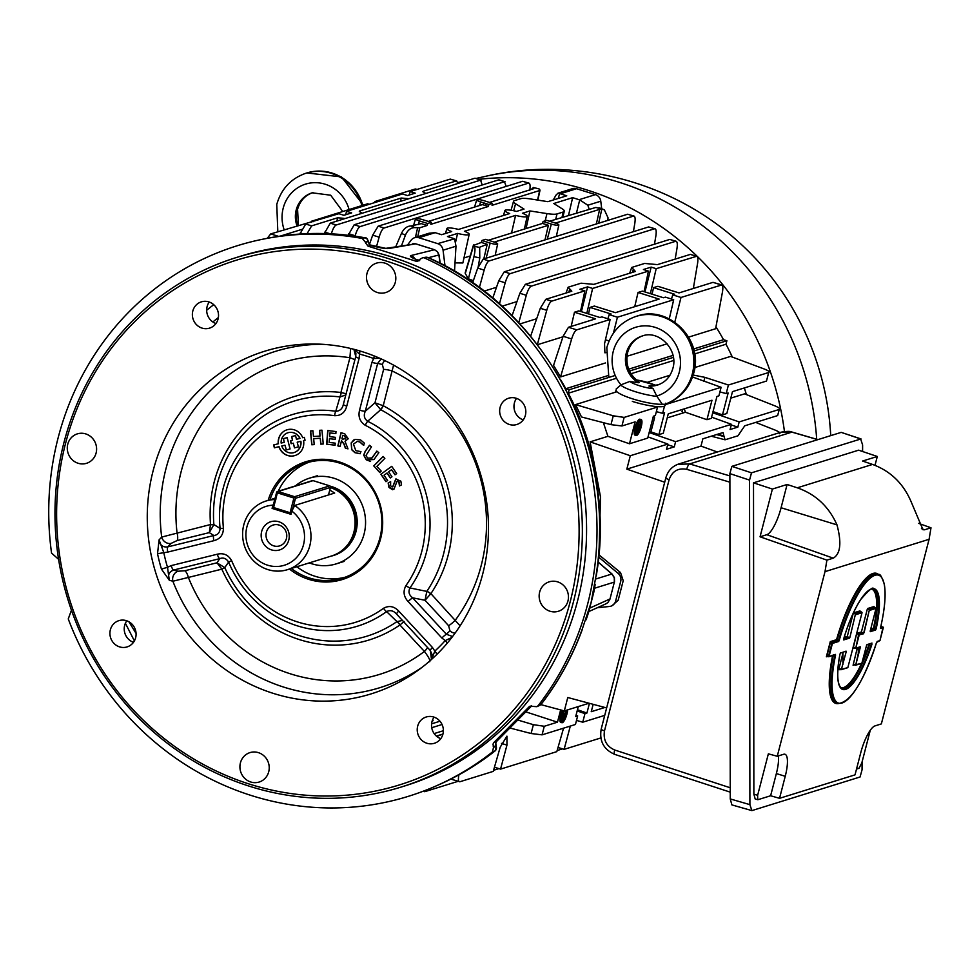 <?xml version="1.0" encoding="UTF-8"?>
<svg xmlns="http://www.w3.org/2000/svg" width="980" height="980" viewBox="0 0 980 980"><rect width="100%" height="100%" fill="white"/><g stroke="black" fill="none" stroke-linecap="round" stroke-linejoin="round"><path stroke-width="1.47" d="M329.77 490.024L334.682 493.038L294.723 505.46A35.966 34.018 72.7 0 1 310.758 540.642A35.966 34.018 72.7 0 1 287.459 569.674L331.559 555.979A35.966 34.018 -107.3 0 0 352.959 535.105A35.966 34.018 -107.3 0 0 339.68 492.352A35.966 34.018 -107.3 0 0 330.407 487.575M287.459 569.674A35.966 34.018 72.7 0 1 267.932 569.601A35.966 34.018 72.7 0 1 242.611 535.202A35.966 34.018 72.7 0 1 266.119 500.988A35.966 34.018 72.7 0 1 274.743 499.555M352.959 535.105L353.192 534.443A35.06 33.173 -107.3 0 0 340.244 492.756L339.68 492.352M309.276 562.9A44.884 42.471 -107.3 0 0 311.812 563.782A44.884 42.471 -107.3 0 0 336.201 563.88A44.884 42.471 -107.3 0 0 365.552 521.188A44.884 42.471 -107.3 0 0 333.935 478.24A44.884 42.471 -107.3 0 0 309.558 478.142A44.884 42.471 -107.3 0 0 295.433 485.896M288.769 540.078A14.774 13.977 72.7 0 1 271.558 549.903A14.774 13.977 72.7 0 1 261.636 531.577A14.774 13.977 72.7 0 1 278.847 521.752A14.774 13.977 72.7 0 1 288.769 540.078M266.364 532.312A10.915 10.327 -107.3 0 0 279.631 545.885A10.915 10.327 -107.3 0 0 283.526 527.804A10.915 10.327 -107.3 0 0 266.364 532.312M272.097 508.399L290.974 514.316L291.807 511.095A30.821 29.167 -107.3 0 1 293.449 560.425A30.821 29.167 -107.3 0 1 247.928 546.154A30.821 29.167 -107.3 0 1 272.93 505.178L272.097 508.399L273.506 507.959M292.898 501.932L294.686 501.38M272.93 505.178L275.846 499.543M291.807 511.095L294.723 505.46M290.105 512.724L290.117 513.826L273.604 508.645L273.591 507.542L290.105 512.724L293.902 498.036L277.389 492.854L273.591 507.542M277.389 492.854L278.1 491.507L294.613 496.689L293.902 498.036M294.992 500.155L293.216 500.707M273.8 506.734L272.808 507.052L276.605 492.364A1.286 1.213 72.7 0 1 278.1 491.507L313.061 480.641A1.286 1.213 72.7 0 0 312.363 480.641L277.401 491.507M328.496 494.961L330.444 487.415L295.482 498.281A1.286 1.213 72.7 0 0 294.613 496.689L329.709 485.872M313.184 480.678L329.574 485.823A1.286 1.213 72.7 0 1 330.444 487.415M295.482 498.281L292.53 509.674M607.968 602.455A3.859 1.139 -132 0 1 607.894 602.553L606.008 603.79L607.808 602.614L610.001 598.952L614.362 582.083L614.252 577.698L611.851 574.023A3.859 0.686 -49.1 0 1 612.047 574.035A3.859 0.686 -49.1 0 1 612.096 574.243M594.603 588.221L614.362 582.083A3.859 0.686 14.5 0 0 614.509 581.949A3.859 0.686 14.5 0 0 614.436 581.753M440.069 263.326L438.905 255.106L437.423 251.738L434.446 249.729A3.859 1.041 -72.6 0 1 434.606 249.741A3.859 1.041 -72.6 0 1 434.752 249.839M428.419 257.703L438.881 254.984M582.414 628.707A6.419 1.299 -160 0 1 582.463 629.038A6.419 1.299 -160 0 1 582.218 629.258L591.062 602.737L595.999 575.958A287.936 272.416 -107.3 0 0 427.758 257.519A3.859 3.638 -99.4 0 0 425.724 257.25L428.101 257.569L422.588 257.764L418.325 260.214M531.27 705.882L529.004 706.911L530.045 706.188L536.869 706.69L538.167 705.649A288.279 272.734 -107.3 0 0 587.657 604.035A288.279 272.734 -107.3 0 0 424.622 258.034M538.167 705.649L541.475 703.775M368.958 244.192A6.419 0.772 142 0 1 369.252 244.216L369.962 244.927A6.419 1.237 127.7 0 0 369.644 244.89L368.039 241.386A3.859 3.687 -103.5 0 0 364.915 237.822L365.295 237.907M495.304 750.68L495.059 750.888A3.859 3.687 -111.9 0 0 496.125 746.295L495.586 743.391L496.591 741.382L531.638 705.882M529.004 706.911L493.969 742.399L493.014 744.09L493.516 747.348L496.125 746.295M493.234 746.699L495.917 745.817M400.955 787.124L405.157 785.813A277.291 262.346 -107.3 0 0 577.563 600.875A277.291 262.346 -107.3 0 0 504.112 326.585A277.291 262.346 -107.3 0 0 240.59 256.209L236.388 257.519A277.291 262.346 72.7 0 1 499.91 327.896A277.291 262.346 72.7 0 1 573.349 602.186A277.291 262.346 72.7 0 1 400.955 787.124A277.291 262.346 72.7 0 1 137.421 716.748A277.291 262.346 72.7 0 1 63.982 442.47A277.291 262.346 72.7 0 1 236.388 257.519M570.201 601.683A274.731 259.908 -107.3 0 0 385.569 260.815A274.731 259.908 -107.3 0 0 65.538 443.45A274.731 259.908 -107.3 0 0 250.182 784.331A274.731 259.908 -107.3 0 0 570.201 601.683M192.803 311.04A13.769 13.022 -107.3 0 0 196.453 324.649A13.769 13.022 -107.3 0 0 209.524 328.141A13.769 13.022 -107.3 0 0 218.087 318.966A13.769 13.022 -107.3 0 0 214.436 305.356A13.769 13.022 -107.3 0 0 201.365 301.852A13.769 13.022 -107.3 0 0 192.803 311.04M209.255 302.024A13.769 13.022 -107.3 0 0 207.111 306.593A13.769 13.022 -107.3 0 0 215.931 323.535M500.106 407.386A13.769 13.022 -107.3 0 0 503.745 421.008A13.769 13.022 -107.3 0 0 516.827 424.499A13.769 13.022 -107.3 0 0 525.378 415.324A13.769 13.022 -107.3 0 0 521.74 401.702A13.769 13.022 -107.3 0 0 508.657 398.211A13.769 13.022 -107.3 0 0 500.106 407.386M516.558 398.382A13.769 13.022 -107.3 0 0 514.402 402.952A13.769 13.022 -107.3 0 0 523.234 419.881M417.664 726.168A13.769 13.022 -107.3 0 0 421.302 739.79A13.769 13.022 -107.3 0 0 434.385 743.281A13.769 13.022 -107.3 0 0 442.935 734.106A13.769 13.022 -107.3 0 0 439.297 720.484A13.769 13.022 -107.3 0 0 426.214 716.992A13.769 13.022 -107.3 0 0 417.664 726.168M434.116 717.164A13.769 13.022 -107.3 0 0 431.96 721.733A13.769 13.022 -107.3 0 0 440.792 738.663M110.36 629.822A13.769 13.022 -107.3 0 0 114.011 643.431A13.769 13.022 -107.3 0 0 127.082 646.923A13.769 13.022 -107.3 0 0 135.644 637.747A13.769 13.022 -107.3 0 0 131.994 624.138A13.769 13.022 -107.3 0 0 118.923 620.634A13.769 13.022 -107.3 0 0 110.36 629.822M126.812 620.806A13.769 13.022 -107.3 0 0 124.668 625.375A13.769 13.022 -107.3 0 0 133.488 642.317M240.418 762.881A15.411 14.578 -107.3 0 0 244.498 778.12A15.411 14.578 -107.3 0 0 259.149 782.04A15.411 14.578 -107.3 0 0 268.728 771.75A15.411 14.578 -107.3 0 0 264.649 756.511A15.411 14.578 -107.3 0 0 249.998 752.603A15.411 14.578 -107.3 0 0 240.418 762.881M67.779 444.148A15.411 14.578 -107.3 0 0 71.871 459.399A15.411 14.578 -107.3 0 0 86.51 463.307A15.411 14.578 -107.3 0 0 96.101 453.03A15.411 14.578 -107.3 0 0 92.01 437.791A15.411 14.578 -107.3 0 0 77.371 433.871A15.411 14.578 -107.3 0 0 67.779 444.148M539.649 592.104A15.411 14.578 -107.3 0 0 543.729 607.355A15.411 14.578 -107.3 0 0 558.38 611.263A15.411 14.578 -107.3 0 0 567.959 600.985A15.411 14.578 -107.3 0 0 563.88 585.734A15.411 14.578 -107.3 0 0 549.229 581.826A15.411 14.578 -107.3 0 0 539.649 592.104M367.01 273.383A15.411 14.578 -107.3 0 0 371.089 288.622A15.411 14.578 -107.3 0 0 385.74 292.542A15.411 14.578 -107.3 0 0 395.32 282.264A15.411 14.578 -107.3 0 0 391.24 267.013A15.411 14.578 -107.3 0 0 376.59 263.106A15.411 14.578 -107.3 0 0 367.01 273.383M167.8 552.071A5.133 1.666 -103.9 0 1 167.752 546.901L213.861 535.509A5.133 1.666 -103.9 0 0 213.897 540.678L167.8 552.071L157.535 553.7L159.079 539.882L161.675 537.077L210.516 524.533L213.861 524.545L220.084 528.416C219.79 532.691 217.719 535.056 213.861 535.509L209.291 532.618L210.516 524.533A127.327 120.467 72.7 0 1 340.93 392.466L341.15 392.527A5.133 1.666 -81.8 0 1 339.974 396.925L339.901 396.912A5.133 1.531 96.7 0 0 340.93 392.466L349.909 357.749L350.632 348.476M210.565 524.766L213.873 524.631L209.291 532.618L177.111 540.568L171.096 543.41L167.752 546.901C162.741 547.465 159.85 545.125 159.079 539.882L163.709 552.316A172.676 163.366 -107.3 0 0 167.507 567.285L171.231 565.595A5.133 1.666 76.1 0 0 173.619 570.042L178.152 571.23L184.767 570.764A7.705 2.487 -103.9 0 1 188.368 577.441L172.872 581.238L169.307 580.234L161.443 569.111A177.784 168.193 72.7 0 1 157.535 553.7M482.65 574.231A179.401 169.736 72.7 0 1 418.301 670.161A179.401 169.736 72.7 0 1 221.296 666.523A179.401 169.736 72.7 0 1 153.088 470.902A179.401 169.736 72.7 0 1 316.969 344.054A179.401 169.736 72.7 0 1 482.65 574.231M268.153 500.363A61.654 58.322 72.7 0 1 340.489 462.303A61.654 58.322 72.7 0 1 380.693 538.4A61.654 58.322 72.7 0 1 289.504 569.049M291.329 568.474A60.368 57.11 -107.3 0 0 342.375 578.163A60.368 57.11 -107.3 0 0 379.909 537.91A60.368 57.11 -107.3 0 0 363.923 478.191A60.368 57.11 -107.3 0 0 306.556 462.879A60.368 57.11 -107.3 0 0 269.99 499.788M296.891 566.746A60.368 57.11 -107.3 0 0 345.132 577.232M291.856 456.08A13.536 12.801 -107.3 0 1 279.079 446.696L278.884 446.696A13.463 12.74 -107.3 0 0 291.734 456.08A13.463 12.74 -107.3 0 0 303.347 446.562A13.463 12.74 -107.3 0 0 303.567 440.596L305.05 440.228L304.327 437.35L302.734 437.741A13.463 12.74 -107.3 0 0 284.004 431.212A13.463 12.74 -107.3 0 0 278.259 443.793L273.641 444.932L274.375 447.811L278.884 446.696M393.58 365.111L383.229 405.732A5.133 1.201 -62.1 0 1 380.779 409.738L380.705 409.701A5.133 1.078 116.3 0 0 383.009 405.647L383.229 405.732A127.327 120.467 72.7 0 1 448.179 555.096A127.327 120.467 72.7 0 1 430.894 593.635L430.747 593.807A5.133 1.201 35.5 0 0 426.79 591.393L426.839 591.332A5.133 1.323 -146 0 1 430.894 593.635L460.098 625.816M405.953 585.562A106.416 100.683 -107.3 0 0 421.817 551.287A106.416 100.683 -107.3 0 0 365.295 425.308C359.893 421.731 357.982 416.684 359.562 410.167A5.133 0.907 14.5 0 0 365.307 411.233L374.973 402.805L380.705 409.701L367.659 421.253A110.691 104.725 72.7 0 1 426.447 552.304A110.691 104.725 72.7 0 1 409.946 587.951A5.133 1.348 -144.6 0 1 405.953 585.562C402.89 591.246 403.613 596.587 408.121 601.585A5.133 0.747 -42.8 0 1 412.641 597.837L446.378 634.256L452.576 636.522M594.946 584.092A6.419 2.879 -173.9 0 1 595.105 584.913A6.419 2.879 -173.9 0 1 594.774 585.685M319.517 430.33L321.967 430.171L323.241 443.989L320.791 444.148L320.24 438.232L313.661 438.685L314.213 444.602L311.763 444.773L310.489 430.955L312.926 430.784L313.465 436.517L320.043 436.063L319.517 430.33M320.974 444.136L320.252 438.244M320.043 436.063L319.701 430.318M311.946 444.761L310.66 430.943M335.834 433.613L329.917 432.891L329.623 436.627L335.356 437.325L335.185 439.383L329.452 438.685L329.145 442.421L335.234 443.156L335.074 445.214L326.646 444.197L327.761 430.551L335.993 431.555L335.834 433.613L329.917 432.891M335.074 445.177L326.818 444.185L327.92 430.575M335.185 439.346L329.746 438.721M343.907 435.659L342.78 435.316L341.922 438.881L343.049 439.224L345.793 438.109L344.127 435.647L342.78 435.316M345.217 439.113L345.965 438.011L344.127 435.647M340.097 446.476L338.014 445.863L341.163 432.744M347.949 448.791L345.524 448.08L344.078 443.952L341.726 440.927M344.764 433.809L348.206 438.771L345.034 441.319L347.986 448.877L345.327 448.093L343.907 444.001L341.457 440.841L340.085 446.549L337.855 445.9L341.016 432.707L344.764 433.809M402.462 620.45L396.961 621.602L386.598 611.594A110.691 104.725 72.7 0 1 228.61 562.067L231.623 560.67A106.416 100.683 -107.3 0 0 383.499 608.298C389.011 605.273 394.095 606.204 398.738 611.079L432.474 647.511L434.838 651.1A172.676 163.366 -107.3 0 0 445.226 640.589L441.858 638.005A5.133 0.747 -42.8 0 1 446.378 634.256L449.943 630.851L448.62 625.706A7.705 1.127 137.2 0 0 455.394 620.083A163.305 154.497 -107.3 0 0 481.217 565.448A163.305 154.497 -107.3 0 0 392.208 371.004A7.705 1.372 -165.5 0 0 383.609 369.411L382.359 364.425A7.705 6.627 102.5 0 1 384.907 360.64M449.943 630.851A7.705 6.554 -134 0 0 455.1 633.129M383.609 369.411L374.973 402.805L383.009 405.647M354.834 360.027A7.705 1.372 14.5 0 0 349.909 357.749A163.305 154.497 -107.3 0 0 177.037 532.802A7.705 2.487 76.1 0 1 177.111 540.568M231.623 560.67C228.364 554.901 223.599 552.745 217.327 554.202A5.133 1.666 76.1 0 0 219.728 558.649L173.619 570.042C168.94 571.891 167.494 575.285 169.307 580.234L167.507 567.285L161.443 569.111M178.152 571.23A7.705 6.676 -75.4 0 0 172.872 581.238A176.082 166.588 72.7 0 0 422.233 667.196M404.103 621.491L399.913 624.995A5.133 1.593 55.5 0 0 396.9 621.639L396.961 621.602A5.133 1.727 -126 0 1 400.085 624.848M224.8 567.677L221.835 569.16L224.8 567.677A123.064 116.424 -107.3 0 0 396.9 621.639M184.767 570.764L216.96 562.814L219.728 558.649C223.342 557.289 226.294 558.429 228.61 562.067L224.775 567.604L216.96 562.814L221.762 568.939M383.499 608.298A5.133 1.58 54 0 0 386.598 611.594C390.236 609.83 393.568 610.663 396.582 614.093A5.133 0.747 137.2 0 1 396.557 614.08L430.293 650.512A5.133 0.747 137.2 0 0 430.318 650.524L431.494 659.454L432.352 655.179L430.293 650.512A5.133 0.747 137.2 0 1 432.474 647.511M427.586 647.584A7.705 1.127 -42.8 0 1 424.413 651.443L399.913 624.995A127.327 120.467 72.7 0 1 221.835 569.16L188.368 577.441A163.305 154.497 -107.3 0 0 424.413 651.443C428.701 657.102 430.465 660.545 429.705 661.77M213.897 540.678C220.132 539.037 223.305 534.921 223.416 528.33L220.084 528.416A110.691 104.725 72.7 0 1 223.109 488.542A110.691 104.725 72.7 0 1 335.773 411.257L339.974 396.925L345.793 394.989M359.562 410.167L371.935 362.343L373.662 358.509A172.676 163.366 -107.3 0 0 359.488 354.062L359.121 358.325A5.133 0.907 -165.5 0 1 355.74 356.549A5.133 0.907 -165.5 0 1 355.74 356.536L353.89 349.284L355.875 353.339L355.74 356.549L343.368 404.373A5.133 0.907 -165.5 0 1 343.38 404.348L355.728 356.561M343.38 404.348C342.388 408.807 339.852 411.11 335.773 411.257A5.133 1.519 98.1 0 0 334.646 415.692C340.954 415.777 344.997 412.605 346.749 406.149A5.133 0.907 -165.5 0 1 343.368 404.373L343.306 404.593M171.096 543.41A7.705 6.603 43.9 0 1 161.675 537.077A176.082 166.588 72.7 0 1 165.939 468.82A176.082 166.588 72.7 0 1 321.893 344.262M346.344 393.825L341.15 392.527M359.783 350.926A5.133 1.433 104.8 0 1 359.488 354.062L354.123 349.346M379.726 358.264L373.662 358.509A5.133 1.348 110 0 0 374.213 355.948M371.935 362.343A5.133 0.907 14.5 0 0 377.668 363.409L365.307 411.233C363.445 415.434 364.229 418.766 367.659 421.253A5.133 1.237 -63.5 0 0 365.295 425.308M381.147 358.901L377.668 363.409L382.359 364.425M448.62 625.706L425.063 600.262L426.79 591.393L409.946 587.951C408.109 591.761 409.003 595.056 412.641 597.837L425.063 600.262L430.747 593.807M447.26 643.162A5.133 1.446 -138 0 0 445.226 640.589L451.878 637.453M399.644 485.97L399.056 482.001L397.084 481.18L393.874 489.4L388.741 487.023L388.166 482.956L390.64 481.67L390.579 485.872L392.649 486.901L395.81 478.987L400.857 481.168L401.494 484.88L399.46 485.933L398.872 482.05M392.674 489.743L389.329 487.697L388.337 482.834M399.056 482.001L397.353 481.168M392.858 486.766L396.018 478.853M386.108 481.596L381.024 474.136L391.743 466.333M390.432 477.86L387.174 473.058L384.013 475.178L387.627 480.494L385.973 481.707L380.877 474.222L391.731 466.321L396.68 473.597L395.026 474.81L391.547 469.69L388.607 471.833L391.951 476.758L390.297 477.958L386.953 473.034M395.173 474.7L391.632 469.812M379.848 472.434L373.833 465.88L383.168 456.509M373.686 465.966L383.131 456.472L384.858 458.346L376.871 466.382L381.196 471.086L379.738 472.544L373.833 465.88M370.55 461.458L366.508 459.865L363.862 455.075L365.258 451.4L369.558 445.324M371.322 458.64L376.92 451.143M372.192 457.832L376.847 451.094L378.844 452.674L373.968 459.559L366.312 459.89L363.69 455.149L365.075 451.511L369.485 445.275L371.481 446.856L366.042 455.382L367.537 458.162L372.008 457.942L371.42 458.579M360.309 453.703L355.14 452.674L351.857 449.661L351.183 442.911L355.017 439.383L360.603 439.922L364.425 443.205L363.507 445.3L359.734 441.955L357.357 441.38L353.437 444.136L355.826 450.678L360.946 451.609L360.027 453.716L354.919 452.687L351.673 449.698L351.183 442.911M351.367 442.813L353.707 439.983M363.764 445.337L359.942 441.931L357.48 441.38M284.114 431.139A13.536 12.801 -107.3 0 0 278.43 443.658L278.259 443.793M284.984 445.19L281.75 445.986A10.376 9.812 -107.3 0 0 300.713 441.306L297.197 442.176L298.398 446.905L294.466 447.872L293.277 443.205L291.17 443.72L290.423 440.767L292.53 440.241L291.587 436.553L295.531 435.586L296.462 439.285L299.843 438.452A10.376 9.812 -107.3 0 0 281.138 443.083L284.249 442.311L283.318 438.599L287.189 437.644L290.055 448.963L286.185 449.918L284.984 445.19L286.368 449.881M290.521 432.352A10.302 9.751 -107.3 0 1 299.99 438.329L299.843 438.452M292.506 440.167L291.771 436.517M291.354 443.683L290.607 440.718M294.637 447.836L293.29 443.254M296.45 451.437A10.302 9.751 -107.3 0 0 300.897 441.306L300.713 441.355M284.237 442.225L283.49 438.562M273.824 444.883L274.559 447.762M309.362 462.082A60.368 57.11 -107.3 0 0 278.21 491.262M398.738 611.079A5.133 0.747 137.2 0 0 396.557 614.08L396.177 613.676M436.835 654.42A5.133 1.519 -132.7 0 0 434.838 651.1L431.58 659.381M496.897 741.064A6.419 1.862 -135.4 0 1 496.774 741.26L496.774 741.26A6.419 1.862 -135.4 0 1 496.591 741.382L493.969 742.399M582.463 629.038C572.504 656.38 558.784 681.394 541.327 704.093L539.796 705.331A3.859 3.638 -115 0 0 541.082 704.289A287.936 272.416 -107.3 0 0 582.218 629.258M496.358 746.148L495.194 750.815C477.37 764.865 458.113 776.38 437.423 785.372A287.936 272.416 -107.3 0 0 495.059 750.888L492.462 751.942L493.516 747.348M71.54 609.952L68.257 618.931A288.279 272.734 -107.3 0 0 434.544 786.622A288.279 272.734 -107.3 0 0 492.462 751.942M58.727 559.457L51.548 553.063A288.279 272.734 -107.3 0 1 264.343 238.9A288.279 272.734 -107.3 0 1 362.208 238.471L364.915 237.822A287.936 272.416 -107.3 0 0 267.418 238.299C299.782 232.015 332.343 231.856 365.111 237.809C366.214 237.43 367.267 238.606 368.296 241.325L365.393 242.721L368.088 246.176L415.937 261.182L417.59 261.293L419.893 259.81M371.04 245.514L369.644 244.89M414.712 258.732A6.419 6.149 -103.9 0 0 410.963 255.56L434.446 249.729L415.63 243.836L385.949 248.344A6.419 6.076 80.1 0 1 388.607 248.553C385.41 248.846 379.505 247.818 370.893 245.478L368.088 246.176M367.512 241.729L365.332 242.036L365.393 242.721M412.874 243.64L415.79 243.836A3.859 1.041 -72.6 0 1 415.924 243.922M428.101 257.569C545.039 307.965 618.944 447.909 596.244 575.75A6.419 0.968 -170.9 0 1 595.999 575.958M365.332 242.036L362.208 238.471M125.391 623.268L134.395 640.908M136.073 633.435L128.882 621.749M206.657 310.28A252.607 238.985 72.7 0 1 213.75 304.682M388.607 248.553L415.63 243.836A3.859 1.041 -72.6 0 1 415.79 243.836L434.606 249.741L437.423 251.738M567.543 392.711A252.607 238.985 72.7 0 1 597.163 488.052M595.534 579.082L611.851 574.023L598.106 562.079M598.021 562.802L598.633 562.581A3.859 0.686 -49.1 0 1 598.841 562.606A3.859 0.686 -49.1 0 1 598.89 562.802M589.825 608.09L610.001 598.952A3.859 0.686 14.5 0 0 610.148 598.829A3.859 0.686 14.5 0 0 610.087 598.633M746.368 394.585A253.024 239.377 -107.3 0 0 744.347 387.945M732.354 357.075A253.024 239.377 -107.3 0 0 725.984 344.225L694.624 353.964M673.701 360.469L630.985 373.735M616.53 378.231L568.265 393.237A253.024 239.377 72.7 0 1 598.805 502.691M599.001 552.793L600.52 496.983L590.095 441.858L607.918 436.321L603.386 422.674M607.918 436.321L629.479 443.769L635.138 421.878L621.933 425.982L610.969 424.646L581.483 416.966L575.542 404.593L616.91 391.743M647.437 382.249L669.952 375.254M694.795 367.537L730.59 356.414L764.069 368.933C768.442 370.661 769.986 371.849 768.7 372.498L766.483 381.061L732.477 391.632L726.817 413.523L722.481 414.871L728.152 392.968L726.192 393.58L728.41 385.018L704.889 377.349L693.179 375.034M730.798 398.137L744.555 393.862L774.641 405.757C779.002 407.57 780.533 408.807 779.247 409.456L777.655 415.581L744.763 425.798L737.965 435.794L725.053 439.8L723.889 435.941L717.605 434.238M480.568 201.88L488.836 204.477L492.462 203.35L484.206 200.753A5.868 1.041 14.5 0 0 476.991 199.626A5.868 1.041 14.5 0 0 476.709 199.846A5.868 1.041 14.5 0 0 480.568 201.88L479.6 205.506M415.814 218.638A5.868 1.041 14.5 0 0 415.52 218.859A5.868 1.041 14.5 0 0 419.391 220.892L427.648 223.489L431.286 222.35L423.017 219.765A5.868 1.041 14.5 0 0 415.814 218.638M601.696 208.581L600.777 201.206A7.705 7.289 -107.3 0 0 595.411 194.628L576.559 188.711L560.266 193.783L566.746 195.804L547.869 201.672L530.817 199.001A20.556 3.651 14.5 0 0 520.797 198.671L514.537 200.618A20.556 3.651 14.5 0 0 513.52 201.378A20.556 3.651 14.5 0 0 515.578 203.742L524.03 209.083L516.534 211.411A11.503 2.046 14.5 0 0 505.496 210.088A11.503 2.046 14.5 0 0 504.921 210.504A11.503 2.046 14.5 0 0 509.698 213.542L458.53 229.43A11.503 2.046 14.5 0 0 447.493 228.107A11.503 2.046 14.5 0 0 446.917 228.524A11.503 2.046 14.5 0 0 451.694 231.562L441.6 234.698L435.12 232.664L418.827 237.724L437.68 243.64L454.573 238.789L455.982 246.201L454.524 271.264M641.239 426.741A8.342 2.266 -72.6 0 1 636.155 435.512A8.342 2.266 -72.6 0 1 636.069 428.346A8.342 2.266 -72.6 0 1 641.153 419.575A8.342 2.266 -72.6 0 1 641.239 426.741M636.155 435.512L634.979 435.132A8.342 2.266 -72.6 0 1 634.893 427.978A8.342 2.266 -72.6 0 1 639.965 419.207L641.153 419.575M640.062 420.971A7.068 1.911 -72.6 0 1 640.173 423.838M639.903 425.467A7.068 1.911 -72.6 0 1 639.695 426.337M636.461 428.223A7.068 1.911 -72.6 0 1 640.761 420.8A7.068 1.911 -72.6 0 1 640.834 426.863A7.068 1.911 -72.6 0 1 636.535 434.287A7.068 1.911 -72.6 0 1 636.461 428.223M692.529 376.982L721.109 387.284L665.359 404.605M682.607 409.371L682.031 411.625L683.146 412.948M563.5 710.696A8.342 2.266 107.4 0 0 561.785 715.559A8.342 2.266 107.4 0 0 561.871 722.713A8.342 2.266 107.4 0 0 566.955 713.955A8.342 2.266 107.4 0 0 567.653 709.875M562.299 710.378A8.342 2.266 107.4 0 0 560.609 715.18A8.342 2.266 107.4 0 0 560.695 722.346L561.871 722.713M565.962 710.402A7.068 1.911 -72.6 0 1 565.374 713.697A7.068 1.911 -72.6 0 1 565.08 714.775M563.892 710.806A7.068 1.911 107.4 0 0 562.189 715.425A7.068 1.911 107.4 0 0 562.263 721.488A7.068 1.911 107.4 0 0 566.562 714.077A7.068 1.911 107.4 0 0 567.163 710.022M598.841 554.741L620.548 572.577L618.074 573.349L598.621 557.081M723.889 435.941L723.105 432.646M722.689 432.658L702.856 438.82L700.982 446.096L717.323 452.001M593.157 704.326L591.246 711.688L604.856 707.462M577.159 710.941L584.962 713.636L582.745 722.199L576.497 720.41M578.286 706.568L575.713 716.515L577.661 715.902L576.02 715.314M577.661 715.902L575.456 724.477L542.062 734.853L531.099 733.518L509.87 727.993M517.734 720.018L533.377 724.673L544.28 726.278L542.062 734.853M562.153 715.584L565.595 714.935L562.238 715.241M562.189 718.242L564.97 717.385L565.288 716.16L561.675 718.083M562.398 717.446L561.736 717.654M561.601 718.879L562.667 719.222L562.349 720.447L561.614 720.214M564.97 715.13A7.068 1.911 -72.6 0 1 564.517 716.392M563.99 717.691A7.068 1.911 -72.6 0 1 562.361 720.41A7.068 1.911 -72.6 0 1 561.785 720.949M562.508 719.173L562.679 718.475L561.601 718.818M563.904 716.588L564.113 715.78L561.944 716.454M563.929 710.819L562.606 714.004M564.419 714.567L564.737 713.342L563.549 713.71L564.272 710.904L540.838 704.62M560.646 709.937L557.473 722.174L544.28 726.278M577.453 709.765L586.922 713.036L589.433 703.322M584.962 713.636L586.922 713.036M604.721 715.376L582.745 722.199M525.795 711.86L557.473 722.174M589.054 703.223L564.309 710.917L567.775 697.515L606.632 707.94M777.655 415.581L779.247 409.456L739.177 421.915L737.83 427.121L731.264 424.989M739.177 421.915L712.717 412.776M737.83 427.121L730.088 429.522L731.435 424.316L675.612 441.662L674.264 446.88L667.698 444.736M711.59 417.149L731.435 424.316M675.612 441.662L649.152 432.523M674.264 446.88L666.523 449.281L667.87 444.063L630.299 455.737L590.095 441.858M648.025 436.896L667.87 444.063M656.061 406.529L657.543 407.031L655.326 415.606L653.378 416.206L647.719 438.097L629.479 443.769M575.542 404.593L613.26 415.802L624.15 417.407L621.933 425.982M650.573 431.739L658.915 434.618L664.587 412.727L662.627 413.327L656.355 411.649M662.627 413.327L664.501 406.1M719.92 391.902L726.192 393.58M721.109 387.284L718.891 395.846L716.944 396.459L711.284 418.35L706.948 419.697L711.982 400.244L668.274 413.829L663.252 433.27L658.915 434.618M722.481 414.871L713.024 411.6M706.948 419.697L685.388 412.249L684.334 408.844M766.483 381.061L768.7 372.498L728.41 385.018M657.543 407.031L624.15 417.407M638.054 424.916L640.834 424.046L640.516 425.271L637.735 426.141L637.625 424.781M640.834 424.046L637.858 424.242M637.429 427.354L640.197 426.496L638.691 428.089L637.024 433.111L638.298 428.211L637.11 428.579L636.767 427.158M640.197 426.496L636.878 426.79M637.306 428.517L635.873 432.731M635.873 432.67L636.51 428.027M637.943 425.332L637.319 425.528M638.531 422.907L639.487 421.51M639.242 427.917A7.068 1.911 -72.6 0 1 637.858 431.31M637.196 432.45A7.068 1.911 -72.6 0 1 636.057 433.736M667.233 417.884L685.388 412.249M711.284 436.198L725.053 439.8M716.588 434.557L723.853 436.517M630.299 455.737L626.832 469.138L664.71 482.221M700.982 446.096L626.832 469.138M620.548 572.577L623.219 580.711L618.16 600.274L612.047 605.689M597.249 607.747L609.511 606.473A7.705 7.289 -107.3 0 0 615.624 601.059L620.683 581.495A7.705 7.289 72.7 0 0 618.074 573.349M407.888 244.51L411.122 240.21A7.705 7.289 72.7 0 1 418.827 237.724M414.65 237.711L429.056 233.228L435.12 232.664M560.266 193.783L559.654 193.611L558.245 198.45M559.654 193.611L557.963 193.183L555.917 195.216L553.271 199.994M654.481 244.179L655.865 235.984C656.576 231.072 656.135 228.671 654.554 228.781L510.151 273.653C508.399 274.572 506.746 277.622 505.202 282.804L499.408 303.923M655.106 228.769L648.662 226.931L655.106 228.769M492.732 298.177L498.759 280.782L504.259 271.803L510.151 273.653M648.662 226.931L504.259 271.803M501.981 306.226L516.987 301.571M490.172 243.089A5.868 1.041 14.5 0 0 497.669 243.983A5.868 1.041 14.5 0 0 493.798 241.962L485.541 239.365L481.903 240.492L490.172 243.089L486.092 258.218M551.348 224.077A5.868 1.041 14.5 0 0 558.857 224.971A5.868 1.041 14.5 0 0 554.986 222.95L546.718 220.353L543.091 221.48L551.348 224.077L547.281 239.206M607.845 220.378L608.029 217.793L604.354 209.818L595.889 207.429L549.535 221.235M598.988 207.686L604.354 209.818M602.553 209.34L601.793 209.279L598.645 223.244M596.355 223.954L599.65 209.353L555.427 223.097M599.65 209.353L601.793 209.279M543.091 221.48L542.491 223.428L548.396 225.278L494.251 242.097M542.491 223.428L488.359 240.247M548.396 225.278L544.978 239.916M481.903 240.492L481.315 242.44L487.207 244.29L483.802 258.928M481.315 242.44L473.61 245.429L474.381 246.335L479.661 247.462L479.784 257.911L478.203 266.768M473.855 244.755L465.524 272.685M479.514 247.279L487.207 244.29M473.352 280.672L468.416 278.822L473.94 256.662C475.153 251.407 475.3 247.965 474.381 246.335M468.416 278.822L465.243 273.469M629.638 273.261L631.708 267.454L635.383 271.472L593.892 284.359L581.054 283.196L568.143 287.214L566.073 293.008M631.708 267.454L644.62 263.449L657.458 264.612L690.349 254.396L696.805 256.233L656.183 268.692L650.377 293.632M588.49 313.918L590.009 307.401L594.346 306.054L615.44 312.669L659.148 299.096L638.041 292.469L634.734 306.679M669.279 318.88L673.689 299.733L665.432 297.136L663.472 297.749L642.378 291.134L638.041 292.469M671.459 299.035L672.733 294.87L680.99 297.467L674.791 322.151M652.055 294.171L653.574 287.642L674.681 294.269L672.733 294.87M613.419 333.163L617.424 317.214L609.168 314.629L611.116 314.017L590.009 307.401M560.548 376.92L553.553 365.393L563.12 336.287L568.474 327.271L595.583 318.843L574.476 312.228L578.812 310.881L599.907 317.496L601.867 316.895L610.124 319.48L576.73 329.856C574.966 330.774 573.276 333.812 571.646 338.958L560.548 376.92L605.456 362.968M609.168 314.629L607.894 318.782M610.124 319.48L604.538 343.747L604.905 352.812L605.812 352.653M673.689 299.733L617.424 317.214M653.574 287.642L657.911 286.307L679.018 292.922L713.011 282.35L721.819 284.935L680.99 297.467M688.622 337.12L715.596 328.741L722.444 292.101C723.24 287.214 722.848 284.825 721.268 284.947L713.011 282.35M626.943 356.279L667.135 343.796M574.476 312.228L571.168 326.426M580.515 311.42L584.876 290.852L579.854 289.272L587.596 286.871L581.361 311.689M586.812 313.392L592.618 288.439L587.596 286.871M644.081 291.66L648.454 271.093L643.419 269.512L651.161 267.111L644.938 291.93M651.161 267.111L656.183 268.692M693.338 288.463L697.564 263.449C698.262 258.524 697.833 256.123 696.253 256.246L690.349 254.396M648.454 271.093L592.618 288.439M584.876 290.852L551.716 301.154C549.952 302.073 548.298 305.123 546.754 310.305L537.334 344.629M537.42 344.74L562.949 336.802M530.621 336.226L540.311 308.284L545.811 299.304L551.716 301.154M569.417 291.967L570.213 289.333L571.806 291.232L545.811 299.304M568.143 287.214L569.735 289.112L568.817 292.15M633.399 231.672L634.82 223.293C635.518 218.381 635.089 215.98 633.509 216.09L489.106 260.962C487.342 261.881 485.7 264.931 484.157 270.113L479.343 287.654M634.06 216.078L627.604 214.24L634.06 216.078M472.593 282.828L477.713 268.091L483.201 259.112L489.106 260.962M627.604 214.24L483.201 259.112M483.985 291.17L496.505 287.275M675.171 259.112L676.972 248.491C677.67 243.567 677.241 241.166 675.661 241.288L531.258 286.16C529.494 287.079 527.852 290.129 526.309 295.299L518.763 322.775M676.2 241.276L669.757 239.439L676.2 241.276M512.038 315.817L519.865 293.277L525.354 284.31L531.258 286.16M669.757 239.439L525.354 284.31M519.878 323.951L536.697 318.733M445.018 265.923L443.058 250.219A7.705 7.289 -107.3 0 0 437.68 243.64M453.973 238.581L447.493 236.548L457.587 233.412L455.688 241.68M457.587 233.412A11.503 2.046 14.5 0 0 469.2 234.293A11.503 2.046 14.5 0 0 464.422 231.28L515.59 215.38L511.523 233.056M455.014 262.897L462.854 262.971L469.2 234.293M463.969 257.936L470.204 256M515.59 215.38A11.503 2.046 14.5 0 0 527.203 216.262A11.503 2.046 14.5 0 0 522.426 213.26L529.935 210.933L546.987 213.591A20.556 3.651 14.5 0 0 557.008 213.934L563.267 211.986A20.556 3.651 14.5 0 0 564.284 211.202A20.556 3.651 14.5 0 0 562.238 208.85L553.774 203.522L572.639 197.654L568.523 215.343M693.571 349.002L723.534 339.693L726.891 340.746L725.984 344.225M726.891 340.746L694.048 350.95M673.383 357.369L629.491 371.004M615.195 375.45L569.16 389.758L565.803 388.705L608.115 375.56M568.265 393.237L569.16 389.758M628.695 369.166L672.99 355.397M723.534 339.693A253.024 239.377 -107.3 0 0 715.951 326.879M560.597 379.726A253.024 239.377 72.7 0 1 565.803 388.705M526.064 228.536L529.935 210.933M576.51 212.856L579.719 199.908L572.639 197.654M600.777 201.206L587.841 205.224L589.078 208.948M587.841 205.224L579.719 199.908M557.963 193.183L572.369 188.699A7.705 7.289 72.7 0 1 576.559 188.711M482.197 184.987L480.592 180.124L336.189 224.996C334.425 225.915 332.784 228.965 331.24 234.134M480.592 180.124L475.227 178.25L481.143 180.112M324.294 233.546L330.285 223.146L336.189 224.996M474.688 178.274L330.285 223.146M529.776 190.353C530.486 185.441 530.045 183.04 528.465 183.15L384.074 228.022C382.31 228.953 380.657 232.003 379.125 237.172L376.467 246.838M529.016 183.138L522.573 181.3L529.016 183.138M369.448 244.449L372.682 235.151L378.17 226.172L384.074 228.022M522.573 181.3L378.17 226.172M431.286 222.35L430.869 224.322L488.371 206.462L482.466 204.612L428.334 221.431M485.553 205.579L486.105 203.62M492.462 203.35L492.046 205.31L539.625 190.537L539.061 188.895L533.365 187.511L531.246 189.459M533.782 188.662L489.522 202.419M533.769 187.78L533.733 188.687M533.365 187.511L539.061 188.895M537.53 200.055L539.87 189.863M395.81 246.629L401.469 233.35C403.858 228.487 407.068 226.025 411.11 225.964L414.675 227.617L419.734 227.789L417.713 236.756M427.648 223.489L427.182 225.474L419.734 227.789M488.836 204.477L488.371 206.462M427.182 225.474L421.29 223.624L411.11 225.964M414.675 227.617C410.657 227.691 407.57 230.214 405.414 235.175L401.555 245.625M457.807 183.517L456.717 180.945L450.273 179.107L410.204 191.566L415.226 193.133L407.496 195.547L402.462 193.967L346.638 211.313L351.661 212.893L343.931 215.294L338.896 213.714L270.725 233.914L278.565 236.364M410.204 191.566L409.138 195.032M346.638 211.313L345.573 214.779M299.868 234.049L305.723 224.028L311.628 225.878L307.083 233.657M336.875 221.1L337.622 217.793L311.628 225.878M301.668 229.455L280.182 236.131M267.234 238.336L270.725 233.914M313.012 221.762L311.42 221.26L311.101 222.35M369.276 204.281L367.684 203.779L311.42 221.26M376.577 202.015L374.985 201.513L374.666 202.603M416.855 189.495L415.275 188.993L417.149 189.397M415.275 188.993L374.985 201.513M450.273 179.107L456.717 180.945M456.166 180.957L423.274 191.186L423.103 191.994M425.737 193.489L422.858 191.504M407.888 199.026L408.55 198.818M407.974 198.707L407.092 199.271M400.44 201.341L401.188 198.046L407.264 198.548M401.188 198.046L359.709 210.933L359.538 211.754M362.159 213.236L359.293 211.264M344.323 218.773L344.985 218.577M344.397 218.454L343.527 219.03M337.622 217.793L343.698 218.307M506.121 186.421L504.504 181.729L360.101 226.601C358.349 227.519 356.696 230.57 355.152 235.751L355.042 236.168M504.504 181.729L499.139 179.867L505.055 181.717M348.182 235.261L354.209 224.751L360.101 226.601M498.612 179.879L354.209 224.751M432.633 719.761L433.087 720.668L432.058 721.378M423.728 791.019L424.867 791.644L457.979 781.354M458.959 774.678C458.003 779.517 458.297 781.881 459.865 781.758L450.849 779.088M494.459 767.205L500.547 769.116L506.954 745.106L506.917 736.152L500.204 747.201L493.246 771.383L459.865 781.758M563.561 728.164L556.824 751.636L500.547 769.116M558.024 747.446L564.113 749.357L570.323 726.07M600.838 737.952L564.113 749.357M562.532 748.867L557.13 750.545M498.967 768.614L493.565 770.292M439.971 721.231L431.58 723.84M442.054 724.502L431.727 727.711M436.37 736.066L442.96 734.02M443.389 730.713L434.14 733.579M442.948 734.057A239.537 226.625 72.7 0 1 436.7 736.348M212.868 321.979A239.537 226.625 72.7 0 1 218.381 317.52M779.517 433.711C780.803 433.062 779.272 431.825 774.911 430.012L755.678 422.405M830.734 435.635A268.606 254.126 -107.3 0 0 736.825 240.382C669.695 180.32 573.178 156.09 485.615 176.314L475.949 178.482M784.441 431.482A284.519 269.169 -107.3 0 0 478.718 179.352M464.912 181.312A284.519 269.169 -107.3 0 0 457.697 182.635M665.665 403.197L665.665 404.005A46.232 43.745 -107.3 0 0 693.13 373.588A46.232 43.745 -107.3 0 0 680.88 327.859A46.232 43.745 -107.3 0 0 636.939 316.124C669.009 304.547 703.922 340.158 693.705 373.16C689.405 388.252 680.071 398.529 665.702 403.993M632.345 401.42A25.688 4.557 14.5 0 0 665.163 405.377L665.506 404.066M616.114 389.918L616.175 389.807A25.688 4.557 14.5 0 0 616.114 389.918A25.688 4.557 14.5 0 0 616.053 390.065A25.688 4.557 14.5 0 0 632.982 398.97A25.688 4.557 14.5 0 0 662.272 404.25L656.735 396.043A35.966 34.018 -107.3 0 0 679.336 371.984A35.966 34.018 -107.3 0 0 655.167 327.369A35.966 34.018 -107.3 0 0 613.284 351.269A35.966 34.018 -107.3 0 0 620.977 384.834L616.187 388.999M656.735 396.043L653.145 388.705L648.932 386.034L658.278 384.809M608.825 377.423L606.816 347.643C611.312 332.012 621.087 321.587 636.143 316.369A46.232 43.745 72.7 0 1 680.083 328.104A46.232 43.745 72.7 0 1 692.333 373.846A46.232 43.745 72.7 0 1 664.869 404.262L662.272 404.25M664.869 404.262L665.665 404.005M643.039 335.748C635.285 338.345 630.152 343.907 627.641 352.445C625.265 364.646 628.976 374.421 638.776 381.796L639.242 382.494L638.446 382.739L629.907 381.416L620.977 384.834M649.287 432.021L650.99 431.604L654.567 417.786L653.145 417.113M653.979 416.022L654.567 417.786M349.088 209.561A35.966 34.018 -107.3 0 0 315.903 182.672A35.966 34.018 -107.3 0 0 283.22 208.103A35.966 34.018 -107.3 0 0 284.151 229.737M859.693 647.204L853.127 648.454L856.471 634.391L857.047 633.313L859.154 635.126L855.797 648.098L858.566 635.04L863.527 633.766L869.297 610.197L864.091 632.688M843.609 639.23L849.979 637.073L855.467 614.043L861.726 612.096L860.305 611.52L853.984 613.48L855.467 614.043M844.172 637.306L847.296 636.339L849.415 638.152L849.268 637.355M831.812 643.346L830.317 642.782L826.912 655.975L828.455 656.331L832.094 642.807L838.329 640.871L836.846 640.308L830.611 642.255L832.412 643.431L829.056 656.416L826.373 656.772L830.293 641.618L836.54 639.683L839.198 640.504L838.647 641.496L832.412 643.431M838.329 640.871L838.647 641.496M880.505 627.764L882.992 626.992L880.787 626.661M881.326 626.661L881.265 625.791L881.571 626.416M882.943 627.727L879.979 640.577L876.573 642.414C863.613 681.737 850.848 702.109 838.255 703.542A67.547 18.302 -72.6 0 1 834.948 655.142L834.899 654.775M834.948 655.142L833.417 654.787M862.596 451.511L862.608 444.957L860.636 438.918L841.208 432.376L861.004 438.93L751.513 472.826L749.541 480.09L729.88 473.61L731.864 466.358L751.513 472.826M862.069 761.987L862.057 769.79L860.06 776.993L751.893 810.607L749.896 804.641L749.541 480.09M729.88 473.61L730.247 798.933L731.876 804.899L751.893 810.607M841.208 432.376L731.864 466.358M787.099 484.488L797.291 487.807C815.654 494.251 828.884 506.599 836.981 524.876C841.759 542.81 840.509 553.908 833.257 558.159L826.899 560.131L760.051 536.795L766.813 534.7A25.688 6.958 107.4 0 0 781.085 507.75L787.099 484.488L772.399 489.057L760.051 536.795M918.664 523.381L931 527.791L929.089 539.294L825.001 571.646L777.263 756.266L768.357 753.841L757.638 795.295L757.699 799.705L755.176 798.97L753.865 794.192L753.51 482.834L772.399 489.057M777.263 756.266L783.62 754.282A25.688 6.958 -72.6 0 1 784.907 754.233A25.688 6.958 -72.6 0 1 785.237 776.295L779.541 798.32L770.623 795.76L757.957 799.692M778.341 755.923A25.358 6.872 -72.6 0 1 776.356 773.575L770.623 795.76M825.001 571.646L826.899 560.131M753.51 482.834L858.627 450.175L877.296 456.472L862.584 461.041L872.543 464.434C890.465 471 903.34 483.459 911.167 501.821L922.989 529.751L924.642 529.764L921.445 528.637M877.296 456.472L875.005 465.329M779.541 798.32L855.026 774.861L860.722 752.836A25.688 6.958 -72.6 0 1 874.993 725.898L881.351 723.914L929.089 539.294M856.52 769.067L858.97 768.308L861.824 762.918L870.277 730.259M858.284 652.766L858.296 647.572M858.308 635.995L858.308 634.293M931 527.791L924.642 529.764M881.094 627.592L880.885 628.376M880.555 627.58L880.616 628.462L883.335 627.604M846.058 651.136L840.301 653.158L846.058 651.136L846.12 652.006L841.318 669.671L838.966 669.683L838.905 668.813L843.18 652.264M841.649 669.328L847.333 667.735M843.572 639.413L843.67 638.948A52.773 14.308 -72.6 0 1 871.563 588.858A52.773 14.308 -72.6 0 1 876.145 628.854L875.532 628.817A52.258 14.161 107.4 0 0 873.486 589.066C873.535 586.212 869.358 589.593 860.955 599.221C854.278 609.413 848.521 622.643 843.694 638.936L843.67 638.948M870.693 629.074L873.437 628.217L875.532 628.817M870.179 631.145L876.047 608.372L869.885 610.283L869.579 609.658L875.802 607.784M870.203 630.973L875.238 629.405L875.557 630.03L876.145 628.854M875.238 629.405L873.744 628.842L870.485 629.858M871.575 589.102A51.634 13.99 107.4 0 1 873.437 628.217L873.744 628.842M874.062 607.416L874.001 606.534L874.344 607.6L868.084 609.095L869.579 609.658M874.307 607.159L876.047 608.372M857.047 633.313L861.408 631.953L867.202 609.548L867.778 608.47L868.084 609.095M858.848 634.501L863.209 633.141L863.527 633.766M863.209 633.141L861.726 632.578L857.353 633.938M861.408 631.953L861.726 632.578M860.232 647.621L855.748 664.942L859.632 647.535M860.17 646.751L855.479 648.442M840.668 687.642A51.634 13.99 107.4 0 0 861.604 663.374L853.078 665.298L857.292 647.878M855.43 665.285L861.334 663.386M861.91 663.031L866.675 644.963L871.404 643.431M840.583 652.827L840.007 654.052C836.393 674.069 837.128 685.645 842.212 688.781A52.258 14.161 107.4 0 0 871.404 643.97L871.649 643.419M871.404 643.97L869.848 643.627M847.296 636.339L853.09 613.933L853.666 612.855L853.984 613.48M860.06 611.765L859.987 610.895L860.305 611.52M861.726 612.096L862.033 612.721L855.785 614.668M847.896 667.392L862.033 612.721M677.682 464.361L689.589 463.932L729.88 475.913M817.798 439.653L791.914 432.131L781.036 432.204L678.809 463.969C672.219 466.211 667.895 470.829 665.824 477.86A5.133 0.931 -165.6 0 0 669.132 479.624L604.489 730.884C603.104 739.961 606.498 746.331 614.668 749.994L730.235 787.773M842.923 664.379L842.923 653.256M346.54 546.13A35.06 33.173 -107.3 0 0 331.203 487.709A35.06 33.173 -107.3 0 0 330.432 487.477M330.799 556.211A36.089 34.141 -107.3 0 0 357.198 522.671A36.089 34.141 -107.3 0 0 331.767 486.631A36.089 34.141 -107.3 0 0 330.113 486.154M276.605 492.364L277.695 492.021M610.148 598.829L607.894 602.553A3.859 1.139 -132 0 1 607.808 602.614M437.595 251.946L439.052 255.021L440.241 263.412M414.466 258.622A6.419 6.235 -110.7 0 0 410.743 255.633L410.963 255.56M419.207 260.619C412.274 258.12 409.444 256.454 410.743 255.633M496.137 745.645L495.819 743.183A6.419 0.98 -170.4 0 1 495.586 743.391M426.839 591.332A123.064 116.424 -107.3 0 0 443.536 554.08A123.064 116.424 -107.3 0 0 380.779 409.738M339.901 396.912A123.064 116.424 -107.3 0 0 217.487 483.201A123.064 116.424 -107.3 0 0 213.861 524.545M595.105 584.913L593.819 592.141A6.419 0.98 -167.4 0 1 593.574 592.324M593.819 592.141L588.478 612.757A6.419 1.286 -163.6 0 1 588.221 613.002M171.231 565.595L217.327 554.202M430.281 650.487L396.582 614.093M359.121 358.325L346.749 406.149M334.646 415.692A106.416 100.683 -107.3 0 0 223.416 528.33M441.858 638.005L408.121 601.585M415.937 261.182L419.109 260.643M419.391 220.892L418.411 224.518M531.099 733.518L533.377 724.673M610.969 424.646L613.26 415.802M703.848 381.392L704.889 377.349M513.655 210.737L515.578 203.742M505.202 282.804L498.759 280.782M479.784 257.911L473.94 256.662M632.982 272.22L633.778 269.574M633.301 269.353L632.382 272.403M674.056 321.648L674.853 321.906M571.646 338.958L563.12 336.287M568.474 327.271L576.73 329.856M605.444 339.815L609.107 340.966M546.754 310.305L540.311 308.284M484.157 270.113L477.713 268.091M526.309 295.299L519.865 293.277M455.982 246.201L443.058 250.219M545.186 220.831L546.987 213.591M555.709 219.324L557.008 213.934M561.969 217.376L563.267 211.986M579.119 199.687L595.411 194.628M330.04 233.767L324.796 232.113M379.125 237.172L372.682 235.151M483.679 202.86L483.189 204.832M415.422 237.466L417.59 227.862M405.414 235.175L401.469 233.35M302.955 233.853L300.235 233.007M355.152 235.751L348.709 233.73M501.503 743.391L506.954 745.106M816.695 439.248A281.713 266.523 -107.3 0 0 485.615 176.314M639.242 382.494A25.688 24.304 72.7 0 1 627.065 352.886A25.688 24.304 72.7 0 1 642.635 335.871M657.874 384.932A25.688 24.304 72.7 0 1 649.728 385.789M648.932 386.034A25.688 24.304 -107.3 0 0 657.482 385.054C665.236 382.457 670.369 376.896 672.88 368.358C678.675 349.615 658.658 329.574 642.243 335.993A25.688 24.304 -107.3 0 0 626.269 353.131A25.688 24.304 -107.3 0 0 638.446 382.739M620.757 385.054A23.41 4.153 14.5 0 0 635.493 391.743A23.41 4.153 14.5 0 0 656.845 396.373M629.907 381.416A15.129 2.683 14.5 0 0 639.413 385.716A15.129 2.683 14.5 0 0 653.145 388.705M655.645 385.446A15.129 2.683 14.5 0 0 636.363 379.983M362.723 205.322A46.232 43.745 -107.3 0 0 306.875 172.946L341.505 176.927L363.323 205.139M297.785 225.498A25.688 24.304 72.7 0 1 297.001 209.708A25.688 24.304 72.7 0 1 312.571 192.705M342.755 211.521L330.689 195.216L312.179 192.815A25.688 24.304 -107.3 0 0 296.205 209.953A25.688 24.304 -107.3 0 0 296.989 225.743M277.818 231.709L276.764 204.465C281.248 188.834 291.023 178.409 306.079 173.191A46.232 43.745 72.7 0 1 361.926 205.567M829.056 656.416L835.462 654.42M826.936 656.416L827.745 656.171M828.553 655.914L829.239 655.706M827.267 656.49L826.373 656.772M835.56 655.155A67.032 18.167 107.4 0 0 842.041 703.003A67.032 18.167 107.4 0 0 876.561 642.414M833.294 655.338A67.657 18.338 107.4 0 0 836.736 703.187L838.255 703.542M838.439 703.579A68.171 18.473 -72.6 0 1 832.633 655.547M877.088 641.496L879.954 640.602L883.311 627.617M730.247 798.933L749.896 804.641M833.257 558.159L766.813 534.7M836.981 524.876L781.085 507.75M776.356 773.575L785.237 776.295M753.865 794.192L757.638 795.295M797.291 487.807L872.543 464.434M836.54 639.683A68.171 18.473 -72.6 0 1 878.827 574.746M838.611 640.369A67.547 18.302 -72.6 0 1 878.668 574.672L877.223 574.109A67.657 18.338 107.4 0 0 837.128 639.817M880.53 627.653A67.032 18.167 107.4 0 0 875.067 575.272A67.032 18.167 107.4 0 0 839.198 640.504M839.529 669.34L841.82 668.63M839.86 669.414L838.966 669.683M849.709 637.796L849.979 637.073M849.415 638.152L843.707 639.928M847.614 636.963L843.939 638.102M872.727 588.968A52.148 14.136 -72.6 0 1 874.05 628.254M875.557 630.03L870.314 631.659M867.778 608.47L874.001 606.534M853.69 648.111L855.307 647.609M854.021 648.184L853.127 648.454M853.641 664.955L855.258 664.452M853.972 665.028L853.078 665.298M866.957 644.632L871.967 643.076M871.967 644.154A52.773 14.308 -72.6 0 1 845.556 689.418A52.773 14.308 -72.6 0 1 839.97 654.101M869.726 644.019A52.148 14.136 -72.6 0 1 841.538 688.426M862.094 662.308A51.634 13.99 107.4 0 0 869.027 644.24M853.666 612.855L859.987 610.895M729.892 482.172L686.735 469.334C678.111 467.73 672.231 471.16 669.132 479.624M614.668 749.994A5.133 1.47 108.1 0 0 614.742 754.38L730.235 792.146M604.489 730.884A5.133 0.931 -165.6 0 1 601.193 729.12C599.221 741.149 603.741 749.565 614.742 754.38M686.735 469.334A5.133 1.495 -73.4 0 1 689.589 463.932L791.914 432.131A5.133 1.323 -73.8 0 1 792.171 432.119A5.133 1.323 -73.8 0 1 792.379 432.266M344.139 561.418L336.201 563.88M317.508 475.68L309.558 478.142M275.098 498.208L266.119 500.988M273.604 508.645L290.117 513.826M313.135 480.641L329.648 485.823M598.841 562.606L612.047 574.035L614.399 577.649L614.509 581.949M413.781 258.475L419.673 260.692M588.478 612.757L586.101 619.813M495.819 743.183L496.774 741.26L531.699 705.882M536.869 706.69L539.796 705.331M437.423 785.372L434.544 786.622M369.962 244.927L385.851 248.369M369.252 244.216L368.345 241.889M267.418 238.299L264.343 238.9M422.588 257.764L425.724 257.25M606.008 603.79L588.833 611.557M476.709 199.846L474.553 207.074M415.52 218.859L413.389 226.025M504.921 210.504L503.451 215.478M446.917 228.524L445.447 233.497M513.52 201.378L511.058 210.271M558.857 224.971L556.334 236.388M497.669 243.983L495.145 255.4M465.132 273.004L473.475 245.037M527.203 216.262L524.374 229.063M564.284 211.202L562.875 217.095M540.017 190.23L537.849 200.104M423.078 791.264L424.328 791.656M469.028 180.026L457.685 182.574M636.143 316.369L636.939 316.124M636.094 379.738L656.135 385.361M615.514 392.172L616.053 390.065M312.975 192.57C305.221 195.167 300.088 200.741 297.577 209.267L298.386 225.314M306.079 173.191L306.875 172.946M828.737 656.759L835.144 654.763M826.691 656.429L827.622 656.135M828.578 655.841L829.252 655.632M880.567 627.629C884.817 609.07 886.079 594.64 884.315 584.325C881.792 576.657 879.918 573.447 878.668 574.672M847.577 667.735L841.318 669.671M841.845 668.556L839.284 669.34M875.765 607.747L874.332 607.159M855.332 647.535L853.445 648.111M855.283 664.379L853.396 664.955M601.193 729.12L665.824 477.86M817.933 439.604L792.171 432.119C790.566 431.127 786.867 431.151 781.048 432.204"/></g></svg>
